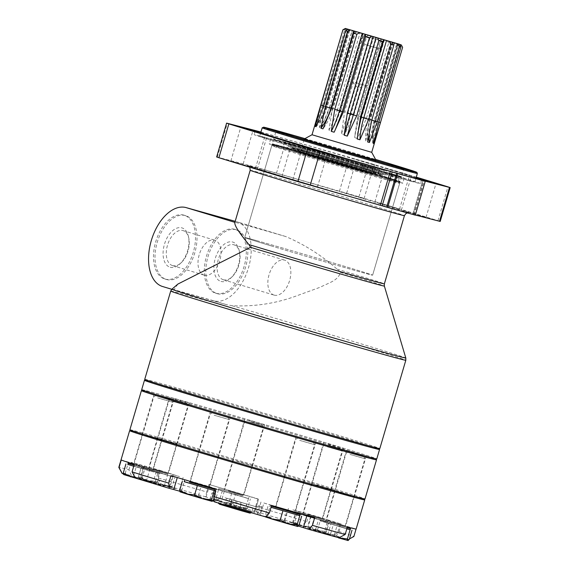 <?xml version="1.0" encoding="UTF-8"?>
<svg xmlns="http://www.w3.org/2000/svg" width="569" height="569" viewBox="0 0 569 569"><rect width="100%" height="100%" fill="white"/><g stroke="black" fill="none" stroke-linecap="round" stroke-linejoin="round"><path stroke-width="0.43" stroke-dasharray="2.85 2.13" d="M216.64 156.98L243.205 163.836A93.131 0.953 -163.6 0 1 276.506 173.125L358.961 196.81A134.298 1.373 -163.6 0 1 437.959 220.694L440.214 221.441M415.342 215.025L413.649 214.584A93.131 0.953 -163.6 0 1 412.93 214.399L422.888 180.572M415.306 215.153L412.93 214.399M233.169 161.681L255.46 168.317L233.169 161.681M341.763 191.973L364.053 198.617L341.763 191.973M377.226 202.592L399.516 209.236L377.226 202.592M259.684 169.797L281.975 176.44L259.684 169.797M403.741 210.715L426.032 217.351L403.741 210.715M295.155 180.416L317.445 187.059L295.155 180.416M162.57 286.513A41.174 24.083 106.8 0 0 162.862 286.598L175.181 290.318A122.164 1.245 -163.6 0 1 193.887 295.382A122.164 1.245 -163.6 0 1 225.993 304.493L231.91 305.709C252.977 306.776 273.469 303.874 293.376 297.025L320.468 287.139C328.149 282.971 338.171 280.866 340.404 272.366L337.097 269.158C321.812 255.495 304.685 244.62 285.73 236.533A80.385 0.818 16.4 0 0 249.578 226.199A80.385 0.818 16.4 0 0 234.912 222.358L234.862 222.415M162.862 286.598L213.681 300.773A41.174 24.083 106.8 0 0 248.425 267.999A41.174 24.083 106.8 0 0 237.216 221.867L286.292 236.704L235.189 221.298M177.905 284.059L174.107 289.585L175.181 290.318L171.802 289.301M144.732 379.359A122.534 1.252 -163.6 0 1 167.144 385.192A122.534 1.252 -163.6 0 1 298.746 423.45A122.534 1.252 -163.6 0 1 379.829 448.557M145.394 380.59A121.56 1.238 -163.6 0 1 167.627 386.365A121.56 1.238 -163.6 0 1 298.739 424.481A121.56 1.238 -163.6 0 1 378.605 449.226M260.936 132.072A93.131 0.953 -163.6 0 1 286.47 139.27L368.918 162.954A134.298 1.373 -163.6 0 1 416.28 177.144M351.727 158.125L374.011 164.761L351.727 158.125M387.19 168.737L409.481 175.38L387.19 168.737M416.103 177.756L411.359 176.248L416.159 177.556M260.894 132.214A86.758 0.889 -163.6 0 1 271.029 134.995A86.758 0.889 -163.6 0 1 349.195 157.62A86.758 0.889 -163.6 0 1 416.067 177.884M165.081 279.073A33.329 19.495 106.8 0 0 193.211 252.544A33.329 19.495 106.8 0 0 184.136 215.196A33.329 19.495 106.8 0 0 155.828 241.455A33.329 19.495 106.8 0 0 164.839 279.002A33.329 19.495 106.8 0 0 165.081 279.073M215.893 293.248A33.329 19.495 106.8 0 0 244.023 266.719A33.329 19.495 106.8 0 0 234.947 229.371A33.329 19.495 106.8 0 0 206.647 255.637A33.329 19.495 106.8 0 0 215.658 293.184A33.329 19.495 106.8 0 0 215.893 293.248M217.415 293.711A33.329 19.495 106.8 0 0 245.545 267.181A33.329 19.495 106.8 0 0 236.469 229.833A33.329 19.495 106.8 0 0 208.169 256.093A33.329 19.495 106.8 0 0 217.18 293.64A33.329 19.495 106.8 0 0 217.415 293.711M221.028 281.442A20.541 12.013 106.8 0 0 231 277.871A20.541 12.013 106.8 0 0 239.236 250.623A20.541 12.013 106.8 0 0 218.51 250.936A20.541 12.013 106.8 0 0 221.028 281.442M223.439 279.792A18.265 10.683 106.8 0 0 232.301 276.612A18.265 10.683 106.8 0 0 239.627 252.387A18.265 10.683 106.8 0 0 233.88 244.791A18.265 10.683 106.8 0 0 218.368 259.18A18.265 10.683 106.8 0 0 223.311 279.756A18.265 10.683 106.8 0 0 223.439 279.792M274.187 295.133A18.265 10.683 106.8 0 0 289.6 280.595A18.265 10.683 106.8 0 0 284.628 260.133A18.265 10.683 106.8 0 0 284.5 260.097A18.265 10.683 106.8 0 0 269.087 274.635A18.265 10.683 106.8 0 0 274.059 295.098A18.265 10.683 106.8 0 0 274.187 295.133M166.603 279.535A33.329 19.495 106.8 0 0 194.733 252.999A33.329 19.495 106.8 0 0 185.658 215.658A33.329 19.495 106.8 0 0 157.35 241.917A33.329 19.495 106.8 0 0 166.361 279.464A33.329 19.495 106.8 0 0 166.603 279.535M170.209 267.266A20.541 12.013 106.8 0 0 180.181 263.689A20.541 12.013 106.8 0 0 188.424 236.441A20.541 12.013 106.8 0 0 167.699 236.761A20.541 12.013 106.8 0 0 170.209 267.266M172.62 265.616A18.265 10.683 106.8 0 0 181.49 262.437A18.265 10.683 106.8 0 0 188.816 238.212A18.265 10.683 106.8 0 0 183.062 230.616A18.265 10.683 106.8 0 0 167.556 245.004A18.265 10.683 106.8 0 0 172.492 265.581A18.265 10.683 106.8 0 0 172.62 265.616M204.342 275.204A18.265 10.683 106.8 0 0 219.755 260.666A18.265 10.683 106.8 0 0 214.783 240.203A18.265 10.683 106.8 0 0 214.655 240.168A18.265 10.683 106.8 0 0 199.242 254.706A18.265 10.683 106.8 0 0 204.214 275.168A18.265 10.683 106.8 0 0 204.342 275.204M269.926 138.751A86.758 0.889 -163.6 0 1 363.1 165.835A86.758 0.889 -163.6 0 1 420.512 183.616A86.758 0.889 -163.6 0 1 337.033 159.967A86.758 0.889 -163.6 0 1 254.059 134.625A86.758 0.889 -163.6 0 1 269.926 138.751M274.493 140.138A80.876 0.825 -163.6 0 1 361.351 165.38A80.876 0.825 -163.6 0 1 414.865 181.952A80.876 0.825 -163.6 0 1 337.047 159.91A80.876 0.825 -163.6 0 1 259.699 136.283A80.876 0.825 -163.6 0 1 274.493 140.138M304.749 138.722A67.64 0.69 -163.6 0 1 375.682 159.597M384.95 163.445A66.658 0.683 -163.6 0 1 403.72 169.477A66.658 0.683 -163.6 0 1 339.579 151.311A66.658 0.683 -163.6 0 1 275.83 131.844A66.658 0.683 -163.6 0 1 288.021 135.009A66.658 0.683 -163.6 0 1 294.877 136.937M304.102 139.569A66.658 0.683 -163.6 0 1 375.76 160.657M401.401 177.379A66.658 0.683 -163.6 0 1 337.261 159.206A66.658 0.683 -163.6 0 1 273.504 139.732A66.658 0.683 -163.6 0 1 285.695 142.904A66.658 0.683 -163.6 0 1 357.282 163.716A66.658 0.683 -163.6 0 1 401.401 177.379L403.72 169.477A66.658 0.683 -163.6 0 1 403.72 169.484L404.936 168.822M273.504 139.732L275.83 131.837A66.658 0.683 -163.6 0 1 275.83 131.837L275.161 130.628M283.412 142.214A69.603 0.711 -163.6 0 1 358.157 163.943A69.603 0.711 -163.6 0 1 404.218 178.204A69.603 0.711 -163.6 0 1 337.246 159.235A69.603 0.711 -163.6 0 1 270.68 138.907A69.603 0.711 -163.6 0 1 283.412 142.214M281.947 147.2A69.603 0.711 -163.6 0 1 356.692 168.929A69.603 0.711 -163.6 0 1 402.752 183.19A69.603 0.711 -163.6 0 1 335.781 164.221A69.603 0.711 -163.6 0 1 269.215 143.886A69.603 0.711 -163.6 0 1 281.947 147.2M283.789 147.755A67.227 0.683 -163.6 0 1 356.166 168.801A67.227 0.683 -163.6 0 1 400.469 182.521A67.227 0.683 -163.6 0 1 335.788 164.199A67.227 0.683 -163.6 0 1 271.491 144.562A67.227 0.683 -163.6 0 1 283.789 147.755M283.952 148.829A66.658 0.683 -163.6 0 1 355.54 169.64A66.658 0.683 -163.6 0 1 399.651 183.303L399.651 183.303A66.658 0.683 -163.6 0 1 335.511 165.131A66.658 0.683 -163.6 0 1 271.754 145.664A66.658 0.683 -163.6 0 1 271.754 145.657A66.658 0.683 -163.6 0 1 283.952 148.829M256.911 240.708A66.658 0.683 -163.6 0 1 328.505 261.512A66.658 0.683 -163.6 0 1 372.617 275.176A66.658 0.683 -163.6 0 1 308.476 257.003A66.658 0.683 -163.6 0 1 244.72 237.529A66.658 0.683 -163.6 0 1 256.911 240.708M398.485 180.85A66.658 0.683 -163.6 0 1 400.178 181.511A66.658 0.683 -163.6 0 1 336.037 163.346A66.658 0.683 -163.6 0 1 272.281 143.872A66.658 0.683 -163.6 0 1 309.479 154.178A66.658 0.683 -163.6 0 1 377.645 174.342L376.514 174.036A63.721 0.647 -163.6 0 1 395.505 179.968L398.485 180.85L399.872 176.148A66.658 0.683 -163.6 0 1 401.565 176.81A66.658 0.683 -163.6 0 1 337.424 158.644A66.658 0.683 -163.6 0 1 273.668 139.17A66.658 0.683 -163.6 0 1 310.859 149.469A66.658 0.683 -163.6 0 1 379.032 169.64L363.94 165.223L364.487 165.351L363.1 170.053L362.56 169.925L376.514 174.036A63.721 0.647 -163.6 0 0 311.072 154.668A63.721 0.647 -163.6 0 0 275.104 144.704A63.721 0.647 -163.6 0 0 336.051 163.317A63.721 0.647 -163.6 0 0 397.361 180.686A63.721 0.647 -163.6 0 0 395.505 179.968L386.23 177.322L395.718 180.224A58.82 0.597 -163.6 0 1 337.225 163.588A58.82 0.597 -163.6 0 1 283.021 147.008A58.82 0.597 -163.6 0 1 361.109 169.413L363.1 170.053M399.872 176.148L387.617 172.613L397.105 175.522L395.711 180.224L397.091 175.522A58.82 0.597 -163.6 0 1 338.605 158.886A58.82 0.597 -163.6 0 1 284.408 142.307A58.82 0.597 -163.6 0 1 362.496 164.711L364.487 165.351M312.018 134.761L371.713 152.328M320.781 105.002L326.499 106.631L322.452 105.393L315.347 126.297L314.799 126.169L342.922 29.773L345.411 28.45M322.452 105.393L344.594 30.164L346.158 30.584L324.017 105.813L329.643 107.47L352.332 30.363M319.365 127.371A49.048 39.78 105.6 0 0 329.643 107.47L331.471 107.982L329.515 107.349L321.193 127.883L319.365 127.371L324.017 105.813M329.515 107.349L351.656 32.12L354.658 32.974L332.516 108.202L337.488 109.696L360.184 32.582M328.896 130.073A49.048 23.393 106.1 0 0 337.488 109.696L340.76 110.578L331.635 130.863L328.896 130.073L332.516 108.202M340.76 110.578L362.901 35.349L366.749 36.473L344.608 111.702L347.944 112.733L370.639 35.619M341.5 133.736A49.048 2.376 106.4 0 0 347.944 112.733L353.961 114.447L344.608 134.647L341.5 133.736L344.608 111.702M353.961 114.447L376.102 39.218L380.028 40.378L357.887 115.607L358.932 115.976L381.621 38.87L358.932 115.976A49.048 19.111 106.6 0 0 354.672 137.634L357.887 115.607M354.907 135.657L358.925 115.976L366.5 118.188L357.538 138.487L354.672 137.634M366.5 118.188L388.641 42.959L391.87 43.934L369.729 119.163L368.264 118.793L390.96 41.679M365.817 140.991A49.048 36.821 107.1 0 1 368.264 118.793L375.896 121.055L367.866 141.624L365.817 140.991L369.729 119.163M375.896 121.055L398.037 45.826L399.929 46.423L377.788 121.652L374.11 120.614L396.806 43.507M372.723 143.146A49.048 47.227 108.5 0 1 374.11 120.614L380.284 122.484L373.549 143.424L372.723 143.146L377.788 121.652M380.284 122.484L402.61 47.348M376.102 39.218L375.248 36.942M381.287 38.728L380.028 40.378M388.641 42.959L387.162 40.491M392.126 41.992L391.87 43.934M398.037 45.826L396.337 43.28M399.246 44.197L399.929 46.423M402.425 47.255L400.953 44.766M344.594 30.164L346.549 28.713M348.953 29.36L346.158 30.584M368.861 35.065L366.749 36.473M362.901 35.349L362.951 33.343M357.325 31.722L354.658 32.974M351.656 32.12L352.709 30.406M304.28 138.978A37.348 0.384 -163.6 0 1 340.212 149.163A37.348 0.384 -163.6 0 1 375.938 160.067M315.233 156.674A37.348 0.384 -163.6 0 1 300.446 152.001L300.446 152.001A37.348 0.384 -163.6 0 1 336.386 162.179A37.348 0.384 -163.6 0 1 372.105 173.09L372.105 173.09A37.348 0.384 -163.6 0 1 352.339 167.627A37.348 0.384 -163.6 0 1 315.233 156.674M321.193 127.883A49.048 39.78 105.6 0 0 331.471 107.982L354.16 30.868M331.635 130.863A49.048 23.393 106.1 0 0 340.234 110.486L362.922 33.372M315.347 126.297A49.048 48.287 103.1 0 0 326.499 106.631L349.195 29.517M314.799 126.169A49.048 48.287 103.1 0 0 325.945 106.503L348.641 29.389M323.462 105.934L327.139 106.972L326.307 106.695L348.996 29.624M316.094 126.695A49.048 47.227 -71.5 0 0 327.139 106.972L349.835 29.865M331.521 108.423L332.986 108.793L355.675 31.686M334.138 132.207A49.048 19.111 -73.4 0 0 342.325 111.609L365.014 34.503M361.123 117.136L383.712 39.994M371.756 120.159L369.779 119.604L392.475 42.497M369.665 129.277A49.048 39.78 -74.4 0 1 371.607 120.116L393.933 44.254M378.826 122.107L374.751 120.962L397.439 43.849M373.783 142.243A49.048 48.287 -76.9 0 1 375.298 121.09L397.987 44.012M373.549 143.424A49.048 47.227 108.5 0 1 374.935 120.891L397.631 43.785M367.866 141.624A49.048 36.821 107.1 0 1 370.312 119.419L393.008 42.312M357.538 138.487A49.048 19.111 106.6 0 1 361.784 116.83L384.48 39.723M344.608 134.647A49.048 2.376 106.4 0 0 351.052 113.644L373.748 36.537M378.798 122.193L374.751 120.962A49.048 48.287 -76.9 0 0 373.463 143.544M371.735 120.237L369.779 119.604A49.048 39.78 -74.4 0 0 367.617 141.958M361.116 117.15L361.016 117.1A49.048 23.393 -73.9 0 0 357.176 138.978M331.542 108.352L332.986 108.793A49.048 36.821 -72.9 0 1 322.993 128.85M323.484 105.855L326.307 106.695A49.048 47.227 -71.5 0 1 316.862 124.568M367.311 36.779L382.24 41.089L367.311 36.779M365.028 44.546L379.957 48.856L365.028 44.546M366.237 44.887L377.894 48.251L366.237 44.887M355.17 82.498L366.82 85.862L355.17 82.498M312.481 154.028A43.13 0.441 -163.6 0 1 295.411 148.637A43.13 0.441 -163.6 0 1 336.912 160.387A43.13 0.441 -163.6 0 1 378.165 172.99A43.13 0.441 -163.6 0 1 355.525 166.738A43.13 0.441 -163.6 0 1 312.481 154.028M314.757 154.789A39.041 0.398 -163.6 0 1 299.301 149.91A39.041 0.398 -163.6 0 1 299.308 149.896A39.041 0.398 -163.6 0 1 336.862 160.543A39.041 0.398 -163.6 0 1 374.203 171.945A39.041 0.398 -163.6 0 1 374.196 171.952A39.041 0.398 -163.6 0 1 353.541 166.24A39.041 0.398 -163.6 0 1 314.757 154.789M310.055 154.171A47.056 0.484 -163.6 0 1 291.428 148.281A47.056 0.484 -163.6 0 1 336.699 161.105A47.056 0.484 -163.6 0 1 381.707 174.847A47.056 0.484 -163.6 0 1 357.005 168.026A47.056 0.484 -163.6 0 1 310.055 154.171M309.5 148.722A50.584 0.519 -163.6 0 1 289.479 142.392A50.584 0.519 -163.6 0 1 338.15 156.176A50.584 0.519 -163.6 0 1 386.529 170.956A50.584 0.519 -163.6 0 1 359.978 163.623A50.584 0.519 -163.6 0 1 309.5 148.722M311.492 149.277A47.056 0.484 -163.6 0 1 292.864 143.388A47.056 0.484 -163.6 0 1 338.135 156.212A47.056 0.484 -163.6 0 1 383.143 169.96A47.056 0.484 -163.6 0 1 358.449 163.139A47.056 0.484 -163.6 0 1 311.492 149.277M393.933 174.491L397.66 175.572L393.933 174.491M392.546 179.199L396.28 180.273L392.546 179.199M369.63 166.902L373.364 167.983L369.63 166.902M368.243 171.603L371.977 172.684L368.243 171.603M300.276 152.862A63.721 0.647 -163.6 0 1 275.047 144.889A63.721 0.647 -163.6 0 1 311.023 154.86A63.721 0.647 -163.6 0 1 376.458 174.228A63.721 0.647 -163.6 0 1 397.304 180.871A63.721 0.647 -163.6 0 1 363.861 171.632A63.721 0.647 -163.6 0 1 300.276 152.862M298.618 152.4A66.658 0.683 -163.6 0 1 272.231 144.057A66.658 0.683 -163.6 0 1 336.371 162.229A66.658 0.683 -163.6 0 1 400.128 181.703A66.658 0.683 -163.6 0 1 365.142 172.037A66.658 0.683 -163.6 0 1 298.618 152.4M271.107 245.872A66.658 0.683 -163.6 0 1 244.72 237.529A66.658 0.683 -163.6 0 1 308.86 255.701A66.658 0.683 -163.6 0 1 372.617 275.176A66.658 0.683 -163.6 0 1 337.63 265.51A66.658 0.683 -163.6 0 1 271.107 245.872M141.688 389.701A122.534 1.252 -163.6 0 1 259.592 423.101A122.534 1.252 -163.6 0 1 376.785 458.899M145.287 380.398A122.534 1.252 -163.6 0 1 262.359 413.699A122.534 1.252 -163.6 0 1 378.805 449.119M190.743 405.192A121.56 1.238 -163.6 0 1 142.634 389.971A121.56 1.238 -163.6 0 1 259.585 423.108A121.56 1.238 -163.6 0 1 375.846 458.607A121.56 1.238 -163.6 0 1 312.58 441.153A121.56 1.238 -163.6 0 1 190.743 405.192M173.517 398.52L189.193 403.044L173.517 398.52M158.267 394.971L173.943 399.495L158.267 394.971M214.677 412.283L230.353 416.807L214.677 412.283M300.276 437.433L315.951 441.957L300.276 437.433M350.604 451.473L366.28 455.997L350.604 451.473M327.758 443.834L343.434 448.358L327.758 443.834M248.952 420.271L264.628 424.794L248.952 420.271M141.418 390.633A122.534 1.252 -163.6 0 1 259.315 424.04A122.534 1.252 -163.6 0 1 376.507 459.823M129.896 429.766A122.534 1.252 -163.6 0 1 247.799 463.159A122.534 1.252 -163.6 0 1 364.999 498.956M130.564 430.996A121.56 1.238 -163.6 0 1 247.522 464.112A121.56 1.238 -163.6 0 1 363.769 499.632M173.054 442.76L157.378 438.237L173.054 442.76M146.197 435.968L161.873 440.491L146.197 435.968M202.614 453.287L218.283 457.81L202.614 453.287M288.213 478.429L303.882 482.953L288.213 478.429M338.534 492.47L354.21 497L338.534 492.47M315.695 484.838L331.371 489.361L315.695 484.838M236.882 461.267L252.558 465.791L236.882 461.267M122.143 473.479A117.634 1.202 -163.6 0 1 131.467 475.712L128.957 469.83A122.534 1.252 -163.6 0 0 118.821 467.377M329.01 520.543L292.331 509.696L309.038 514.141A122.534 1.252 -163.6 0 1 341.236 524.021L329.01 520.543L325.411 532.769L334.017 535.216L339.017 531.546A122.534 1.252 -163.6 0 1 353.875 536.51M349.444 538.9L347.751 539.81A117.634 1.202 -163.6 0 0 334.017 535.216M255.581 506.339A122.534 1.252 -163.6 0 1 306.826 521.666L301.819 525.336A117.634 1.202 -163.6 0 0 254.414 511.161L257.793 498.814L258.532 499.212L208.944 484.468A122.534 1.252 -163.6 0 1 257.793 498.814M130.45 430.797A122.534 1.252 -163.6 0 1 247.522 464.098A122.534 1.252 -163.6 0 1 363.968 499.525M161.511 439.538L177.03 444.019L161.511 439.538M146.254 435.982L161.781 440.463L146.254 435.982M202.664 453.301L218.19 457.782L202.664 453.301M288.263 478.444L303.789 482.932L288.263 478.444M338.591 492.491L354.117 496.972L338.591 492.491M315.752 484.852L331.272 489.333L315.752 484.852M236.939 461.281L252.465 465.762L236.939 461.281M159.889 470.321L179.491 476.559L131.169 462.313A122.534 1.252 -163.6 0 1 159.889 470.321L157.677 477.846A122.534 1.252 -163.6 0 1 206.725 491.986L205.558 496.808A117.634 1.202 -163.6 0 0 160.188 483.728L157.677 477.846M131.169 462.313L128.957 469.83M347.382 526.965L311.307 516.047L356.087 528.992A122.534 1.252 -163.6 0 1 356.144 529.049M341.236 524.021L339.017 531.546M309.038 514.141L306.826 521.666M208.944 484.468L206.725 491.986M223.389 503.444L254.741 512.491L223.389 503.444M210.686 499.895L213.674 500.756L210.686 499.895M257.088 512.84L260.069 513.7L257.088 512.84M144.313 466.281L140.714 478.508L175.892 488.785L160.188 483.728M254.955 511.46L258.554 499.233L254.955 511.46L205.558 496.808M254.933 511.439L254.414 511.161M325.411 532.769L288.732 521.915L301.819 525.336M331.407 522.228L327.808 534.455L307.708 528.267L347.751 539.81M327.808 534.455L339.046 537.783M271.605 505.421L263.902 502.996L260.31 515.222L257.38 514.227L298.341 526.083M260.31 515.222L265.73 516.929M214.2 501.381L220.687 503.473L214.236 501.801M179.79 491.239L212.742 500.933M121.254 460.001L136.901 464.56L133.302 476.779L164.27 486.161L135.33 477.932M133.302 476.779L123.373 473.892M140.714 478.508L131.467 475.712M152.926 468.685L168.452 473.166L152.926 468.685M228.361 490.435L243.888 494.916L228.361 490.435M307.168 513.999L322.694 518.48L307.168 513.999M330.013 521.638L345.539 526.119L330.013 521.638M279.685 507.598L295.211 512.079L279.685 507.598M263.902 502.996L314.657 517.833M194.086 482.448L209.612 486.936L194.086 482.448M170.97 475.62L204.769 485.243L224.286 491.253L215.95 489.07M137.677 465.136L153.196 469.617L137.677 465.136M136.901 464.56L167.869 473.934L134.284 464.361M225.054 497.797L256.399 506.844L225.054 497.797M231.128 499.497L246.057 503.8L231.128 499.497M226.156 500.144L253.027 507.897L226.156 500.144M230.047 507.228L239.4 509.995L229.478 507.121L230.047 507.228L232.259 499.703L237.216 501.14L241.612 502.47L239.4 509.995M237.216 501.14L235.004 508.665M241.612 502.47L241.05 502.363L238.831 509.888M241.05 502.363L236.085 500.926L233.873 508.451M236.085 500.926L231.697 499.603L229.478 507.121M231.697 499.603L232.259 499.703M259.023 506.261L262.01 507.121L259.023 506.261M212.628 493.316L215.608 494.176L212.628 493.316M149.227 469.894L173.111 476.786L149.227 469.894M159.981 472.718L173.004 476.879L141.204 467.483L159.981 472.718L157.3 481.822L164.356 485.513L172.243 486.339L174.925 477.235M167.229 473.7L143.345 466.8L167.229 473.7M174.477 400.007L186.66 403.528L174.477 400.007M172.955 401.458L187.884 405.768L172.955 401.458M172.243 486.339L170.864 487.59L170.323 485.983L173.004 476.879M170.949 487.597L148.452 480.812L157.3 481.822M170.323 485.983L161.475 484.973L153.466 481.104L156.141 472M153.466 481.104L145.572 480.272L138.523 476.587L141.204 467.483M138.523 476.587L139.064 478.195L140.443 476.95L143.125 467.839M138.978 478.188L170.864 487.59M140.443 476.95L148.452 480.812L139.064 478.195M224.655 491.644L248.539 498.536L224.655 491.644M235.417 494.468L248.44 498.622L216.633 489.226L235.417 494.468L232.735 503.572L239.784 507.256L247.679 508.089L250.353 498.985M242.664 495.443L218.781 488.551L242.664 495.443M249.912 421.757L262.096 425.271L249.912 421.757M248.383 423.208L263.312 427.511L248.383 423.208M247.679 508.089L246.299 509.333L245.758 507.726L248.44 498.622M246.377 509.347L223.887 502.562L232.735 503.572M245.758 507.726L236.903 506.716L228.894 502.847L231.576 493.743M228.894 502.847L221.007 502.022L213.958 498.33L216.633 489.226M213.958 498.33L214.499 499.945L215.879 498.693L218.553 489.589M214.413 499.938L246.299 509.333M215.879 498.693L223.887 502.562L214.499 499.945M303.469 515.208L327.353 522.1L303.469 515.208M314.223 518.032L327.246 522.193L295.446 512.797L314.223 518.032L311.542 527.136L318.597 530.827L326.485 531.652L329.167 522.548M321.478 519.006L297.594 512.114L321.478 519.006M328.718 445.321L340.902 448.841L328.718 445.321M327.196 446.772L342.125 451.082L327.196 446.772M326.485 531.652L325.105 532.904L324.565 531.297L327.246 522.193M325.191 532.911L302.694 526.126L311.542 527.136M324.565 531.297L315.717 530.28L307.708 526.417L310.389 517.313M307.708 526.417L299.813 525.585L292.765 521.901L295.446 512.797M292.765 521.901L293.305 523.508L294.685 522.257L297.367 513.153M293.22 523.501L325.105 532.904M294.685 522.257L302.694 526.126L293.305 523.508M350.191 529.739L320.098 520.884L346.827 528.85M346.82 528.878L320.205 520.791L350.219 529.647M347.154 527.726L320.432 519.753L347.211 527.534M351.564 452.96L363.747 456.48L351.564 452.96M350.035 454.411L364.964 458.721L350.035 454.411M335.61 536.851L330.546 534.056L322.659 533.224L315.61 529.54L316.151 531.147L317.53 529.895L325.539 533.765L334.387 534.775L341.436 538.459L349.33 539.291M334.387 534.775L337.068 525.671M330.546 534.056L333.228 524.952M315.61 529.54L318.284 520.436M316.065 531.14L324.615 533.814M317.53 529.895L320.205 520.791M348.029 540.55L316.151 531.147M299.87 515.699L271.057 507.285M271.05 507.328L299.891 515.606M275.432 507.15L294.941 512.897M271.392 506.161L270.104 505.713L271.427 506.033M301.236 438.919L313.419 442.433L301.236 438.919M299.714 440.37L314.636 444.674L299.714 440.37M267.963 506.389L265.282 515.493L265.823 517.107L267.202 515.855L275.211 519.725L284.059 520.735L291.108 524.419L299.002 525.251M284.059 520.735L286.74 511.631M267.202 515.855L269.877 506.751M297.708 526.51L265.823 517.107M214.271 490.549L184.178 481.694M184.207 481.594L214.293 490.464M215.438 490.805L216.085 491.004L215.416 490.876M189.833 482.007L209.342 487.747M215.637 413.777L227.82 417.29L215.637 413.777M214.115 415.221L229.044 419.531L214.115 415.221M180.046 491.851L181.603 490.713L189.612 494.575L198.46 495.585L205.516 499.276L213.403 500.108M198.46 495.585L201.142 486.481M213.908 498.394L216.085 491.004M181.603 490.713L184.285 481.609M212.109 501.36L180.138 491.95M133.729 466.267L153.481 471.829L127.762 464.375M127.79 464.276L159.669 473.685L133.722 466.281M133.423 464.688L158.189 472.106L134.056 465.136M159.228 396.458L171.404 399.971L159.228 396.458M157.698 397.902L172.627 402.212L157.698 397.902M123.629 474.539L125.187 473.394L133.203 477.263L142.051 478.273L149.099 481.957L156.994 482.789L159.669 473.685M142.051 478.273L144.732 469.169M156.994 482.789L155.607 484.034L155.074 482.427L157.748 473.323M155.693 484.048L123.722 474.638M155.074 482.427L146.219 481.417L138.21 477.547L140.892 468.443M138.21 477.547L135.116 477.54M125.187 473.394L127.869 464.29M150.579 482.668L155.607 484.034M262.97 169.42A84.304 0.861 -163.6 0 1 402.29 210.58A84.304 0.861 -163.6 0 1 320.02 187.628A84.304 0.861 -163.6 0 1 262.97 169.42M250.204 170.273A80.385 0.818 -163.6 0 1 264.905 174.1A80.385 0.818 -163.6 0 1 351.237 199.2A80.385 0.818 -163.6 0 1 404.431 215.665M337.097 269.158A80.385 0.818 -163.6 0 1 384.367 283.86M340.404 272.366A81.018 0.825 -163.6 0 1 384.367 286.079M231.91 305.709A121.901 1.245 -163.6 0 1 405.818 358.015M171.93 289.18A121.901 1.245 -163.6 0 1 174.107 289.585M170.714 291.058A122.534 1.252 -163.6 0 1 193.126 296.89A122.534 1.252 -163.6 0 1 324.728 335.148A122.534 1.252 -163.6 0 1 405.818 360.255M217.337 157.129L227.301 123.281M243.205 163.836L253.169 129.981M276.506 173.125L286.47 139.27M346.649 193.211L356.614 159.356M358.961 196.81L368.918 162.954M437.959 220.694L447.924 186.838M413.649 214.584L423.592 180.793M414.282 214.847L424.246 180.992M213.681 300.773L225.993 304.493M304.927 138.623A79.895 0.818 -163.6 0 1 375.583 159.42L304.927 138.623M262.188 127.819A80.876 0.825 -163.6 0 1 276.982 131.674A80.876 0.825 -163.6 0 1 363.84 156.923A80.876 0.825 -163.6 0 1 417.361 173.488M379.032 169.64L377.645 174.342M306.627 154.434A52.547 0.533 -163.6 0 1 315.703 156.141A52.547 0.533 -163.6 0 1 386.365 177.507A52.547 0.533 -163.6 0 1 306.627 154.434M310.717 153.538A46.267 0.469 -163.6 0 1 318.711 155.045A46.267 0.469 -163.6 0 1 380.931 173.858A46.267 0.469 -163.6 0 1 310.717 153.538M312.097 155.351A43.13 0.441 -163.6 0 1 295.019 149.953A43.13 0.441 -163.6 0 1 336.521 161.703A43.13 0.441 -163.6 0 1 377.773 174.306A43.13 0.441 -163.6 0 1 355.141 168.054A43.13 0.441 -163.6 0 1 312.097 155.351M312.993 156.461A41.124 0.42 -163.6 0 1 296.712 151.311A41.124 0.42 -163.6 0 1 336.279 162.521A41.124 0.42 -163.6 0 1 375.611 174.534A41.124 0.42 -163.6 0 1 354.21 168.623A41.124 0.42 -163.6 0 1 312.993 156.461M308.284 152.862A50.584 0.519 -163.6 0 1 288.263 146.532A50.584 0.519 -163.6 0 1 336.933 160.316A50.584 0.519 -163.6 0 1 385.313 175.096A50.584 0.519 -163.6 0 1 358.762 167.763A50.584 0.519 -163.6 0 1 308.284 152.862M398.755 175.814L397.375 180.515M379.132 169.683L377.745 174.384M374.836 168.474L373.449 173.175M362.496 164.711L361.109 169.413M393.528 174.427L392.141 179.128M392.532 173.993L391.145 178.694M173.033 474.297L169.434 486.523M209.677 484.859L206.078 497.086M296.819 510.663L293.22 522.89M340.106 524.255L336.514 536.482M222.323 490.777L218.724 503.003M149.939 468.92L146.34 481.139M229.471 501.069L245.232 505.677L229.471 501.069M224.911 504.376L251.783 512.128L224.911 504.376M225.324 506.012L246.996 512.356L225.324 506.012M152.428 469.567L166.617 473.714L152.428 469.567M153.097 468.934L168.019 473.244L153.097 468.934M227.863 491.317L242.045 495.464L227.863 491.317M228.525 490.684L243.454 494.994L228.525 490.684M306.67 514.881L320.859 519.028L306.67 514.881M307.338 514.248L322.26 518.558L307.338 514.248M329.515 522.52L343.697 526.666L329.515 522.52M330.176 521.887L345.106 526.197L330.176 521.887M295.162 513.067L275.154 507.178M294.778 512.157L277.743 507.207M209.57 487.925L189.555 482.028M208.14 486.751L190.373 481.474M134.078 465.065L133.139 464.717M137.84 465.385L152.769 469.695L137.84 465.385M407.39 212.948L408.542 212.891L355.099 197.905L284.749 177.108L248.255 165.721L249.841 167.215M412.731 214.357L422.689 180.501M255.46 168.317L265.424 134.469M230.822 161.07L240.787 127.214M364.053 198.617L374.011 164.761M339.409 191.362L349.373 157.513M399.516 209.236L409.481 175.38M374.879 201.981L384.843 168.125M281.975 176.44L291.94 142.584M257.337 169.192L267.302 135.337M426.032 217.351L435.996 183.503M401.394 210.103L411.359 176.248M317.445 187.059L327.403 153.203M292.8 179.804L302.765 145.956M215.658 293.184L217.18 293.64M234.947 229.371L236.469 229.833M239.627 252.387L239.236 250.623M232.301 276.612L231 277.871M223.311 279.756L274.059 295.098M233.88 244.791L284.628 260.133M164.839 279.002L166.361 279.464M184.136 215.196L185.658 215.658M188.816 238.212L188.424 236.441M181.49 262.437L180.181 263.689M172.492 265.581L204.214 275.168M183.062 230.616L214.783 240.203M255.161 130.863L254.059 134.625M421.615 179.854L420.512 183.616M260.716 132.833L259.699 136.283M415.882 178.502L414.865 181.952M270.68 138.907L269.215 143.886M404.218 178.204L402.752 183.19M400.128 181.703L372.617 275.176L399.651 183.303L400.469 182.521M272.231 144.057L244.72 237.529L271.754 145.657L271.491 144.562M273.668 139.17L272.281 143.872M401.565 176.81L400.178 181.511M304.059 139.725L300.446 152.001L299.301 149.91L296.086 151.446L337.417 163.211L376.066 174.989L374.203 171.945L372.105 173.09L375.718 160.814M333.832 126.41L340.134 110.436L362.823 33.343M379.957 48.856L382.24 41.089L383.67 39.73M361.144 43.322L363.435 35.555L362.972 33.642M363.207 43.927L352.14 81.545L358.178 88.11L366.82 85.862L377.894 48.251M295.411 148.637L295.019 149.953L295.489 151.269L297.978 152.193L357.901 170.06L376.408 175.145L377.773 174.306L378.165 172.99M292.864 143.388L291.428 148.281L292.786 147.798L341.201 161.624L374.402 171.618L381.194 173.858L381.707 174.847L383.143 169.96M289.479 142.392L288.263 146.532C286.94 147.976 286.264 148.438 286.235 147.919L338.285 162.741L386.259 177.357C385.796 177.578 385.476 176.824 385.313 175.096L386.529 170.956M379.359 169.74L377.98 174.441M363.94 165.223L362.56 169.925M364.814 165.43L363.427 170.138M284.408 142.307L283.021 147.008M387.617 172.613L386.23 177.322M392.959 174.185L391.579 178.886M397.66 175.572L396.28 180.273M368.662 166.596L367.275 171.297M373.364 167.983L371.977 172.684M169.441 397.233L157.378 438.237M189.193 403.044L177.123 444.048M244.876 418.983L232.806 459.98M264.628 424.794L252.558 465.791M323.69 442.547L311.62 483.543M343.434 448.358L331.371 489.361M346.528 450.186L334.458 491.182M366.28 455.997L354.21 497M296.2 436.146L284.137 477.142M315.951 441.957L303.882 482.953M210.601 410.996L198.538 451.999M230.353 416.807L218.283 457.81M154.192 393.677L142.122 434.68M173.943 399.495L161.873 440.491M183.126 477.483L179.527 489.71M288.462 508.409L284.863 520.635M311.307 516.047L307.708 528.267M260.979 502.007L257.38 514.227M224.286 491.253L220.687 503.473M167.869 473.934L164.27 486.161M157.471 438.258L148.893 467.412M177.03 444.019L168.452 473.166M142.222 434.709L133.637 463.856M161.781 440.463L153.196 469.617M198.631 452.021L190.053 481.175M218.19 457.782L209.612 486.936M284.23 477.171L275.652 506.325M303.789 482.932L295.211 512.079M334.558 491.211L325.973 520.365M354.117 496.972L345.539 526.119M311.712 483.572L303.135 512.726M331.272 489.333L322.694 518.48M232.906 460.008L224.321 489.162M252.465 465.762L243.888 494.916M216.903 495.222L215.246 500.862M256.399 506.844L254.741 512.491M227.251 498.266C226.064 499.689 225.338 500.144 225.061 499.646L247.152 506.147C246.754 506.545 246.391 505.763 246.057 503.8M219.172 497.932L217.899 502.882M253.027 507.897L251.413 512.747M260.069 513.7L262.01 507.121L260.46 505.436L258.248 506.012L256.306 512.598M213.674 500.756L215.608 494.176L214.065 492.491L211.853 493.067L209.911 499.653M173.111 476.786L173.438 475.663M143.018 467.931L143.345 466.8M186.66 403.528L187.884 405.768L168.019 473.244L168.431 474.169L148.367 468.266L149.213 467.711L169.071 400.227L171.312 399.011M248.539 498.536L248.873 497.406M218.446 489.681L218.781 488.551M262.096 425.271L263.312 427.511L243.454 494.994L243.859 495.919L223.802 490.016L224.648 489.461L244.506 421.978L246.747 420.754M327.353 522.1L327.687 520.969M297.26 513.245L297.594 512.114M340.902 448.841L342.125 451.075L322.26 518.558L322.673 519.483L302.608 513.579L303.455 513.025L323.313 445.541L325.553 444.325M320.098 520.884L320.432 519.753M363.747 456.48L364.964 458.714L345.106 526.197L345.511 527.122L325.454 521.218L326.3 520.663L346.158 453.18L348.399 451.957M269.777 506.844L270.104 505.713M295.19 513.082L275.126 507.178M275.951 506.68L295.83 439.14L298.071 437.917M313.419 442.433L314.636 444.674L294.785 512.136M227.82 417.29L229.044 419.531L209.172 487.057M209.591 487.932L189.527 482.028M212.472 412.774L210.231 413.99L190.38 481.452M157.855 473.237L158.189 472.106M171.404 399.971L172.627 402.212L152.769 469.695L153.175 470.613L133.118 464.709M133.928 464.247L153.822 396.678L156.062 395.455"/><path stroke-width="0.85" d="M415.306 215.153L386.664 207.137L396.629 173.289L425.263 181.298L415.306 215.153M382.19 205.822L392.155 171.973A93.131 0.953 -163.6 0 1 390.313 171.447L307.857 147.762A134.298 1.373 -163.6 0 1 228.859 123.878L226.604 123.124L216.64 156.98L218.894 157.727A134.298 1.373 -163.6 0 0 297.893 181.618L380.348 205.295A93.131 0.953 -163.6 0 0 382.19 205.822L386.664 207.137M416.28 177.144A134.298 1.373 -163.6 0 1 447.924 186.838L450.179 187.592L440.214 221.441L415.342 215.025M234.912 222.358C234.044 224.89 238.71 232.287 248.902 244.549L250.559 247.302L177.905 284.059L171.93 289.18L170.714 291.058L144.732 379.359A122.534 1.252 -163.6 0 0 144.732 379.374A122.534 1.252 -163.6 0 0 261.925 415.157A122.534 1.252 -163.6 0 0 379.822 448.564A122.534 1.252 -163.6 0 0 379.829 448.557L405.818 360.255A122.534 1.252 -163.6 0 1 287.914 326.855A122.534 1.252 -163.6 0 1 170.714 291.058M379.822 448.564L378.605 449.226A121.56 1.238 -163.6 0 1 261.655 416.088A121.56 1.238 -163.6 0 1 145.394 380.59L144.732 379.374M387.688 207.45L397.653 173.595M392.155 171.973L396.629 173.289M226.604 123.124L253.169 129.981A93.131 0.953 -163.6 0 1 260.936 132.072M450.179 187.592L423.613 180.736A93.131 0.953 -163.6 0 1 422.895 180.551L425.263 181.298M243.134 127.826L265.424 134.469L243.134 127.826M269.649 135.948L291.94 142.584L269.649 135.948M416.159 177.556L435.996 183.503L416.103 177.756M305.112 146.567L327.403 153.203L305.112 146.567M416.067 177.884A86.758 0.889 -163.6 0 1 421.615 179.854A86.758 0.889 -163.6 0 1 338.142 156.205A86.758 0.889 -163.6 0 1 255.161 130.863A86.758 0.889 -163.6 0 1 260.894 132.214M235.189 221.298L186.113 207.607A41.174 24.083 106.8 0 0 151.361 240.381A41.174 24.083 106.8 0 0 162.57 286.513L171.802 289.301M375.682 159.597A67.64 0.69 -163.6 0 1 404.936 168.822A67.64 0.69 -163.6 0 1 339.857 150.38A67.64 0.69 -163.6 0 1 275.161 130.628A67.64 0.69 -163.6 0 1 287.537 133.836A67.64 0.69 -163.6 0 1 304.749 138.722M294.877 136.937A66.658 0.683 -163.6 0 1 304.102 139.569M375.76 160.657A66.658 0.683 -163.6 0 1 384.95 163.445M401.287 44.915L345.355 28.45L399.246 44.197L396.806 43.507L401.287 44.915L402.61 47.348L371.713 152.328L312.018 134.761L304.28 138.978A37.348 0.384 -163.6 0 1 304.28 138.978L304.059 139.725M334.743 109.404L331.272 131.354L334.138 132.207L343.363 111.979L334.743 109.404L356.884 34.176L353.662 33.194L331.521 108.423L322.993 128.85L320.944 128.224L325.354 106.531L347.495 31.302L345.603 30.705L323.462 105.934L316.094 126.695L315.262 126.418L320.966 105.101L342.915 29.78L312.018 134.761M402.61 47.348L380.469 122.584L378.826 122.107M357.723 134.17L361.116 117.15L360.483 117.008L357.176 138.978L359.914 139.768L368.733 119.383L390.875 44.154L393.876 45.008L371.735 120.237L367.617 141.958L369.445 142.47L377.233 121.773L399.374 46.544L400.939 46.964L378.798 122.193L373.463 143.544L374.011 143.68L380.469 122.584M360.483 117.008L382.624 41.779L378.783 40.662L356.642 115.891L353.306 114.86L375.995 37.746M347.31 136.105A49.048 2.376 -73.6 0 1 353.306 114.86L347.282 113.139L344.202 135.194L347.31 136.105L356.642 115.891M347.282 113.139L369.423 37.91L365.504 36.75L343.363 111.979M365.006 34.503L342.325 111.609L334.963 130.529M367.24 34.986L383.67 39.73L367.24 34.986M401.23 44.915L402.603 47.355M400.939 46.964L400.092 44.652M397.681 44.005L399.374 46.544M393.876 45.008L393.926 42.959M389.31 41.644L390.875 44.154M382.624 41.779L383.684 40.022M377.773 38.301L378.783 40.662M369.423 37.91L371.386 36.423M365.355 34.638L365.504 36.75M356.884 34.176L359.473 32.881M354.508 31.38L353.662 33.194M347.495 31.302L350.298 30.086M347.389 29.168L345.603 30.705M343.107 29.873L345.689 28.599M371.713 152.328L375.938 160.067A37.348 0.384 -163.6 0 1 375.938 160.074A37.348 0.384 -163.6 0 1 356.336 154.654A37.348 0.384 -163.6 0 1 319.06 143.658A37.348 0.384 -163.6 0 1 304.28 138.985M331.542 108.352L330.938 108.167L353.626 31.06M331.272 131.354A49.048 19.111 -73.4 0 0 339.458 110.756L362.154 33.642M344.202 135.194A49.048 2.376 -73.6 0 1 350.198 113.942L372.887 36.836M368.733 119.383L363.755 117.89L386.451 40.783M393.933 44.254L394.303 43.009M373.783 142.243A49.048 48.287 -76.9 0 0 374.011 143.68M369.665 129.277A49.048 39.78 -74.4 0 0 369.445 142.47M361.123 117.136L363.755 117.89A49.048 23.393 -73.9 0 0 359.914 139.768M325.354 106.531L330.938 108.167A49.048 36.821 -72.9 0 1 320.944 128.224M316.862 124.568A49.048 47.227 -71.5 0 1 315.262 126.418M378.805 449.119A122.534 1.252 -163.6 0 1 379.559 449.496L376.785 458.899A122.534 1.252 -163.6 0 1 312.473 441.131A122.534 1.252 -163.6 0 1 190.195 405.036A122.534 1.252 -163.6 0 1 141.688 389.701L144.455 380.298A122.534 1.252 -163.6 0 1 145.287 380.398M379.559 449.496A122.534 1.252 -163.6 0 1 315.24 431.729A122.534 1.252 -163.6 0 1 192.962 395.633A122.534 1.252 -163.6 0 1 144.455 380.298M375.953 458.806L376.507 459.823A122.534 1.252 -163.6 0 1 376.507 459.837A122.534 1.252 -163.6 0 1 312.196 442.07A122.534 1.252 -163.6 0 1 189.918 405.981A122.534 1.252 -163.6 0 1 141.411 390.647A122.534 1.252 -163.6 0 1 141.418 390.633L142.442 390.078M376.507 459.837L364.999 498.956A122.534 1.252 -163.6 0 1 364.985 498.97A122.534 1.252 -163.6 0 1 300.148 481.033A122.534 1.252 -163.6 0 1 178.403 445.1A122.534 1.252 -163.6 0 1 129.896 429.78A122.534 1.252 -163.6 0 1 129.896 429.766L141.411 390.647M364.985 498.97L363.769 499.632A121.56 1.238 -163.6 0 1 299.45 481.843A121.56 1.238 -163.6 0 1 178.68 446.196A121.56 1.238 -163.6 0 1 130.564 430.996L129.896 429.78M123.373 473.892L122.292 473.579A117.634 1.202 -163.6 0 1 122.143 473.479L118.829 467.391A122.534 1.252 -163.6 0 1 118.821 467.377L129.618 430.705A122.534 1.252 -163.6 0 1 130.45 430.797M122.292 473.579L119.035 467.526A122.534 1.252 -163.6 0 1 118.829 467.391M168.758 483.145A122.534 1.252 -163.6 0 1 167.336 482.711A122.534 1.252 -163.6 0 1 132.072 471.879L135.33 477.932A117.634 1.202 -163.6 0 0 169.263 488.351L168.758 483.145L170.97 475.62A122.534 1.252 -163.6 0 0 215.95 489.07L213.731 496.595L214.236 501.801A117.634 1.202 -163.6 0 0 265.73 516.929L269.393 512.946A122.534 1.252 -163.6 0 1 213.731 496.595M345.17 534.483A122.534 1.252 -163.6 0 1 312.445 525.358L308.775 529.341A117.634 1.202 -163.6 0 0 339.046 537.783L345.17 534.483L347.382 526.965A122.534 1.252 -163.6 0 0 356.144 529.049L364.722 499.895A122.534 1.252 -163.6 0 1 300.411 482.128A122.534 1.252 -163.6 0 1 178.125 446.039A122.534 1.252 -163.6 0 1 129.618 430.705M356.066 529.07L353.875 536.51L349.444 538.9M363.968 499.525A122.534 1.252 -163.6 0 1 364.722 499.895M132.072 471.879L134.284 464.361A122.534 1.252 -163.6 0 1 121.254 460.001L119.035 467.526M312.445 525.358L314.657 517.833A122.534 1.252 -163.6 0 1 271.605 505.421L269.393 512.946M298.341 526.083L308.775 529.341M177.286 477.526L173.744 489.553L179.79 491.239M212.742 500.933L214.2 501.381M173.744 489.553L169.263 488.351M346.827 528.85L350.191 529.739L350.525 528.608L347.154 527.726M350.219 529.647L346.82 528.878M347.211 527.534L350.525 528.608M347.951 540.543L347.41 538.928L338.555 537.918L348.1 540.536L349.33 539.291L352.005 530.187M347.41 538.928L350.091 529.824M324.615 533.814L335.61 536.851M271.057 507.285L299.87 515.699L300.197 514.568L271.392 506.161M299.891 515.606L271.05 507.328M294.941 512.897L300.197 514.568M271.427 506.033L275.432 507.15M297.623 526.503L297.082 524.888L288.234 523.878L297.772 526.496L299.002 525.251L301.684 516.147M297.082 524.888L299.763 515.784M280.218 520.016L272.331 519.184L288.234 523.878L280.218 520.016L282.9 510.905M265.638 517.001L272.331 519.184L266.584 516.403M184.505 480.563L184.178 481.694L214.271 490.549L214.598 489.425L189.833 482.007M214.293 490.464L215.438 490.805M215.416 490.876L184.207 481.594M209.342 487.747L214.598 489.425M212.024 501.353L211.483 499.746L202.635 498.736L212.109 501.36L213.403 500.108L213.908 498.394M211.483 499.746L214.164 490.642M194.626 494.866L186.732 494.034L202.635 498.736L194.626 494.866L197.301 485.762M180.046 491.851L186.732 494.034L179.683 490.35L182.364 481.246M179.683 490.35L180.224 491.957M134.056 465.136L128.096 463.251L127.762 464.375L133.729 466.267M133.722 466.281L127.79 464.276M128.096 463.251L133.423 464.688M135.116 477.54L130.322 476.715L123.274 473.031L125.948 463.927M123.274 473.031L123.807 474.638M123.629 474.539L150.579 482.668M407.39 212.948L405.754 213.709L404.431 215.665A80.385 0.818 -163.6 0 1 327.09 193.759A80.385 0.818 -163.6 0 1 250.204 170.273L234.862 222.415M404.431 215.665L384.367 283.86A80.385 0.818 -163.6 0 1 334.046 269.848A80.385 0.818 -163.6 0 1 248.902 244.549M384.367 283.86L384.367 286.079A81.018 0.825 -163.6 0 1 335.774 272.579A81.018 0.825 -163.6 0 1 250.559 247.302M384.367 286.079L405.818 358.015A121.901 1.245 -163.6 0 1 288.519 324.799A121.901 1.245 -163.6 0 1 171.93 289.18M380.348 205.295L390.313 171.447M310.205 185.209L320.169 151.361M297.893 181.618L307.857 147.762M218.894 157.727L228.859 123.878M439.517 221.291L449.482 187.436M186.113 207.607L234.883 222.351M262.188 127.819A80.876 0.825 -163.6 0 0 339.544 151.446A80.876 0.825 -163.6 0 0 417.361 173.488L416.849 172.307L412.895 170.885L375.583 159.42A79.895 0.818 -163.6 0 1 406.159 169.598A79.895 0.818 -163.6 0 1 298.099 138.082A79.895 0.818 -163.6 0 1 278.021 130.962A79.895 0.818 -163.6 0 1 304.927 138.623L263.753 127.179L262.188 127.819L260.716 132.833M323.484 105.855L320.966 105.101M377.233 121.773L371.756 120.159M306.89 515.614L303.355 527.634M275.154 507.178L295.162 513.067M277.743 507.207L294.778 512.157L295.19 513.082M189.555 482.028L209.57 487.925M189.527 482.028L190.373 481.474L208.14 486.751M133.139 464.717L134.078 465.065M249.841 167.215L250.204 170.273M405.818 358.015L405.818 360.255M417.361 173.488L415.882 178.502M345.355 28.45L342.915 29.78M375.938 160.074L375.718 160.814M361.116 117.15L383.812 40.043M217.899 502.882L219.655 504.262L241.363 510.749L249.94 513.138L251.413 512.747M275.126 507.178L275.972 506.623M209.179 487.007L209.591 487.932M133.118 464.709L133.957 464.155"/></g></svg>

